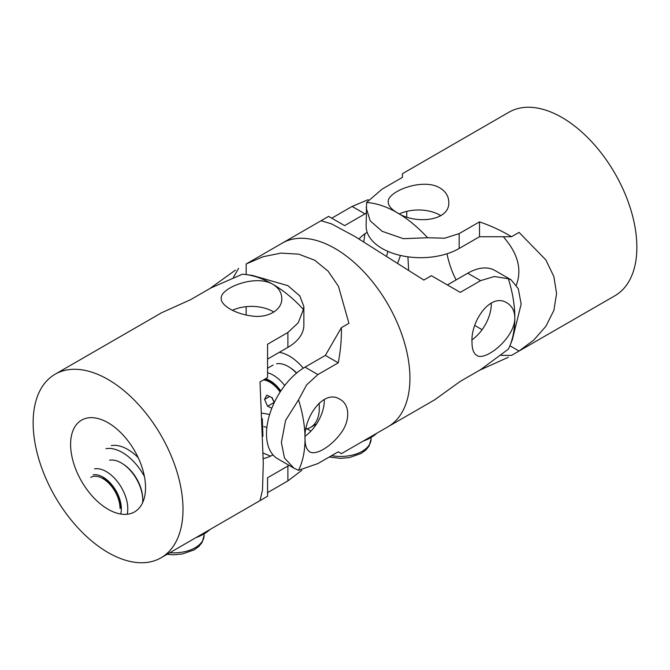 <?xml version="1.0" encoding="UTF-8"?>
<svg xmlns="http://www.w3.org/2000/svg" width="670" height="670" viewBox="0 0 670 670"><rect width="100%" height="100%" fill="white"/><g stroke="black" fill="none" stroke-linecap="round" stroke-linejoin="round"><path stroke-width="1" d="M264.323 379.454A24.221 13.986 60 0 1 270.378 381.54M296.492 373.165A30.368 17.529 -120 0 0 276.526 363.785M296.668 373.022A28.76 16.608 -120 0 0 290.11 367.679M306.022 429.093A42.386 24.472 -120 0 0 310.537 427.418A42.386 24.472 -120 0 0 319.037 403.114M303.326 368.165A42.386 24.472 -120 0 0 279.331 352.303M264.717 379.228A25.066 14.472 60 0 1 270.077 381.364A25.066 14.472 60 0 1 280.562 391.38M376.783 433.239A42.386 24.472 180 0 1 363.014 441.187M280.127 392.05A24.221 13.986 -120 0 0 263.511 379.923M274.298 402.528L272.104 397.662L266.794 395.149L264.55 399.437L267.623 406.246L271.819 408.231M271.777 397.503L274.248 402.637M274.047 402.536L267.623 406.246M269.65 396.498L264.55 399.437M508.346 278.728A105.969 61.179 60 0 1 514.828 317.697C515.205 337.981 485.005 361.733 476.739 355.385C473.606 353.425 472.032 349.103 472.015 342.42C470.407 321.424 490.775 291.994 507.014 302.949C512.022 305.981 514.627 310.897 514.828 317.697A105.969 61.179 60 0 1 509.904 345.72L512.29 339.874L521.168 304.046L518.253 288.636L511.101 279.809L508.346 278.728L494.259 276.526L480.616 280.638L460.273 292.38L431.388 275.705L423.842 280.06L355.334 236.736L331.541 223.881L321.081 220.732L328.627 216.368L344.631 225.614L364.974 213.872A54.496 31.465 -60 0 1 366.138 213.219M511.101 279.809L494.979 270.496A54.496 31.465 120 0 0 467.735 273.201L447.393 284.943M491.261 303.007A30.276 17.479 -60 0 1 491.286 304.096A30.276 17.479 -60 0 1 472.099 339.765M386.749 255.639A30.276 17.479 120 0 0 387.838 251.359M367.185 232.373A30.276 17.479 120 0 0 359.045 238.889M400.392 255.446A54.496 31.465 -60 0 1 397.829 262.648M246.158 274.574L246.158 263.988L263.101 256.719L280.906 253.118L298.761 254.165L314.666 260.22L328.04 271.065L338.459 286.341L348.919 323.317L341.373 327.672C341.65 338.794 340.611 350.51 338.25 362.83L317.907 374.572L306.651 384.84L298.535 399.856L285.588 420.392L281.392 442.485L284.457 457.979L293.904 468.137L298.535 470.298L317.907 463.565L338.25 451.823L341.415 453.657L387.98 426.773A105.969 61.179 -120 0 0 387.98 304.406A105.969 61.179 -120 0 0 282.02 243.227A105.969 61.179 60 0 1 363.676 271.618A105.969 61.179 60 0 1 409.931 378.257A105.969 61.179 60 0 1 387.98 426.773L434.545 399.889L460.273 381.372L480.616 369.631L508.346 349.171A105.969 61.179 60 0 0 509.904 345.72M328.627 216.368L246.158 263.988M331.75 218.177L352.093 206.435L368.199 199.677M363.818 241.694L364.89 233.83M503.312 236.736C517.843 253.268 522.19 269.382 516.336 285.077M456.119 279.909C451.94 271.869 448.9 263.151 446.991 253.771M511.512 355.393L614.918 295.755A105.969 61.179 -120 0 0 631.157 210.841A105.969 61.179 -120 0 0 561.929 117.459A105.969 61.179 -120 0 0 508.949 112.208L402.435 173.706L402.435 177.366L382.101 189.108L366.582 202.516L366.138 226.234A54.496 31.465 0 0 0 399.781 255.295A54.496 31.465 0 0 0 459.168 248.478L479.511 236.736L511.512 236.736L519.057 232.381L545.849 259.927L553.872 276.584L556.577 293.594L553.872 310.394L545.849 326.374L533.822 340L519.057 351.038L511.512 355.393L501.235 355.393M399.429 213.889A30.276 17.479 180 0 1 439.905 215.103A30.276 17.479 180 0 1 440.835 215.665M474.846 325.511L482.099 329.699M509.887 345.745L519.057 351.038M408.608 269.675L407.913 256.828M406.774 216.896L406.732 211.36M508.404 357.244L479.511 370.267L460.273 381.372M366.138 207.616L370.209 220.866L382.101 231.276L403.332 238.688L427.586 237.733L444.654 238.219L459.168 233.604L479.511 221.862C491.353 225.974 502.023 230.932 511.512 236.736M427.586 237.741A105.969 61.179 -120 0 0 397.084 212.633C391.305 209.274 388.349 205.749 388.215 202.055C386.858 191.729 422.527 177.45 439.905 187.91C445.684 191.494 448.64 196.201 448.766 202.055C450.131 221.603 414.462 224.517 397.084 212.633A105.969 61.179 -120 0 0 366.582 202.516M479.511 236.736L479.511 221.862M246.158 315.042L246.158 306.667M233.47 277.254L238.612 268.343M324.272 399.421A30.276 17.479 -60 0 1 324.297 400.509A30.276 17.479 -60 0 1 305.11 436.17M341.373 327.672L325.369 355.393L305.026 367.135A54.496 31.465 120 0 0 269.424 415.157A54.496 31.465 120 0 0 277.782 458.833L293.904 468.137M310.955 431.111L307.095 428.842M306.684 428.599L306.182 428.306M338.25 362.83L325.369 355.393M298.535 470.298A105.969 61.179 -120 0 0 305.026 438.825C303.426 417.846 323.761 388.416 340.017 399.345C350.301 404.714 350.31 421.665 340.033 434.311C330.201 447.2 315.545 455.675 309.766 451.798C306.625 449.846 305.051 445.525 305.026 438.825A105.969 61.179 -120 0 0 298.535 399.856M209.727 288.628L235.455 270.111M142.643 502.642A30.368 17.529 -120 0 0 132.476 473.028A30.368 17.529 -120 0 0 109.545 460.198M142.677 497.969A28.76 16.608 -120 0 0 123.121 464.092M111.312 445.592A42.386 24.472 60 0 1 138.162 457.627M144.385 476.37A42.386 24.472 -120 0 0 105.96 448.674M103.088 477.769A25.066 14.472 60 0 1 120.818 508.471M209.794 529.652A42.386 24.472 180 0 1 196.025 537.6M120.005 508.254A24.221 13.986 -120 0 0 109.428 483.874A24.221 13.986 -120 0 0 90.768 477.383M108.071 422.753A52.98 30.594 60 0 1 142.685 469.444A52.98 30.594 60 0 1 134.561 511.905A52.98 30.594 60 0 1 108.071 509.275A52.98 30.594 60 0 1 73.457 462.585A52.98 30.594 60 0 1 81.581 420.132A52.98 30.594 60 0 1 108.071 422.753M289.046 465.332A54.496 31.465 180 0 1 287.899 466.019L267.565 477.76L267.565 496.244L260.019 500.599L262.514 489.963L263.285 462.928L260.019 381.934L267.565 377.578L267.565 344.229L287.899 332.488L298.284 322.722L303.418 309.423L303.862 306.491L299.791 295.889L287.899 285.663L252.439 275.437M262.087 413.172A54.496 31.465 180 0 1 269.608 414.554M263.268 458.64A30.276 17.479 0 0 0 272.983 454.855M266.869 427.468A30.276 17.479 0 0 0 263.871 426.581M232.44 310.294A30.276 17.479 180 0 1 272.916 311.517A30.276 17.479 180 0 1 273.846 312.078M267.565 359.103L287.899 347.361A54.496 31.465 0 0 0 303.862 325.109L303.862 306.491M252.448 275.437L246.183 274.583A105.969 61.179 60 0 0 242.414 274.206L210.832 287.991L190.489 299.733L161.596 312.756L55.082 374.245A105.969 61.179 60 0 1 161.051 435.425A105.969 61.179 60 0 1 161.051 557.792A105.969 61.179 60 0 1 108.071 552.541A105.969 61.179 60 0 1 38.843 459.159A105.969 61.179 60 0 1 55.082 374.245M301.802 470.323L287.899 480.893L267.565 492.634M246.183 274.583A105.969 61.179 60 0 1 272.916 284.323C278.703 287.907 281.66 292.631 281.785 298.485C282.246 310.109 267.581 318.56 251.51 315.947C235.413 313.92 220.74 305.445 221.234 298.452C219.894 288.125 255.546 273.863 272.916 284.323A105.969 61.179 60 0 1 303.418 309.423M270.571 456.111L263.226 453.104M161.051 557.792L267.565 496.244M280.822 390.987A25.829 14.908 -120 0 0 265.496 378.776M267.565 372.771A30.368 17.529 60 0 1 284.7 385.568M331.633 455.642A30.368 17.529 0 0 0 371.088 438.909L371.088 437.443M352.093 206.435L364.974 213.872M467.735 273.201L480.616 280.638M459.168 248.478L459.168 233.604M317.907 374.572L305.026 367.135M120.684 514.032A25.829 14.908 -120 0 0 113.867 487.442A25.829 14.908 -120 0 0 93.105 474.821M94.554 468.849A30.368 17.529 60 0 1 118.682 483.279A30.368 17.529 60 0 1 127.174 514.259M169.845 552.708A30.368 17.529 0 0 0 204.107 535.322L204.107 533.856M287.899 332.488L287.899 347.361M287.899 466.019L287.899 480.893M315.888 424.328L310.537 427.418M273.092 365.024L267.565 368.215M329.305 456.99L340.603 458.364L349.305 457.602L361.046 453.506L365.954 449.913L369.095 446.011L371.088 438.909M262.322 418.649L262.916 436.296M167.065 554.316L173.622 554.777L182.315 554.006L194.057 549.919L198.973 546.326L202.106 542.424L204.107 535.322"/></g></svg>
